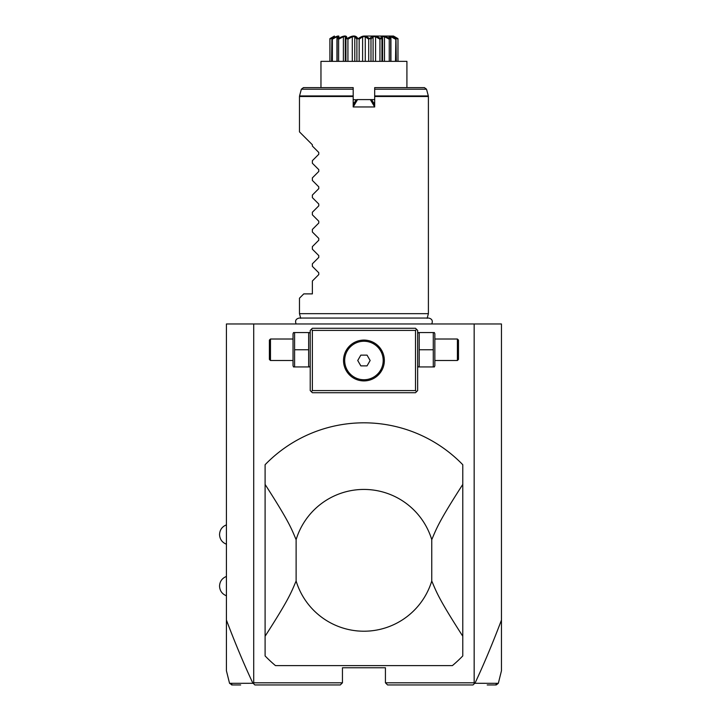 <?xml version="1.0" encoding="UTF-8"?>
<svg xmlns="http://www.w3.org/2000/svg" width="721" height="721" viewBox="0 0 721 721"><rect width="100%" height="100%" fill="white"/><g stroke="black" fill="none" stroke-linecap="round" stroke-linejoin="round"><path stroke-width="1.08" d="M253.711 323.972L253.711 682.805L252.936 683.301C244.167 664.663 235.325 643.592 226.421 620.087L226.421 323.972L501.455 323.972L501.455 670.773L498.328 683.319L474.941 683.301C483.71 664.663 492.542 643.592 501.455 620.087M226.421 620.087L226.421 670.773L229.548 683.319L232.162 684.95M474.166 323.972L474.166 682.805L474.941 683.301M474.166 682.805L385.429 682.805L385.429 667.763L342.448 667.763L342.448 682.805L253.711 682.805M474.544 683.463L472.994 684.95L387.574 684.95L385.429 682.805M495.706 684.95L487.216 684.95M490.965 684.95L495.246 684.95M253.332 683.463L254.883 684.95L340.303 684.95L342.448 682.805M240.661 684.95L231.639 684.95M232.64 684.95L236.921 684.95M252.936 683.301L229.548 683.319M416.585 329.344L415.503 328.271L312.373 328.271L310.219 330.416L310.219 390.584L312.373 392.729L415.503 392.729L417.657 390.584L417.657 330.416L416.585 329.344L415.503 330.416L312.373 330.416L311.292 329.344M312.373 330.416L312.373 390.584L415.503 390.584L416.585 391.656M415.503 390.584L415.503 330.416M366.989 340.312L363.934 340.087A20.413 20.413 0 0 1 384.347 360.5A20.413 20.413 0 0 1 363.934 380.913A20.413 20.413 0 0 1 343.529 360.5A20.413 20.413 0 0 1 363.934 340.087L360.888 340.312M312.373 390.584L311.292 391.656M359.878 340.492L358.86 340.727M357.886 341.006L355.814 341.772M354.813 342.241L352.821 343.376M351.848 344.052L350.893 344.8M349.973 345.611L345.548 351.641M345.341 352.091L345.08 352.695M343.746 357.49L343.638 358.364M343.529 360.076L343.529 360.924M343.638 362.636L343.746 363.51M343.899 364.411L344.106 365.331M344.368 366.295L344.683 367.286M345.08 368.305L349.973 375.389M350.893 376.2L351.848 376.948M352.821 377.624L354.813 378.759M355.814 379.228L357.895 379.994M358.86 380.273L359.878 380.508M360.888 380.688L366.989 380.688M367.998 380.508L369.017 380.273M369.999 379.994L372.054 379.228M373.063 378.759L374.064 378.228M374.235 378.119L375.055 377.624M376.029 376.948L376.975 376.2M377.903 375.389L382.328 369.359M382.545 368.9L382.797 368.305M384.131 363.51L384.239 362.636M384.347 360.924L384.347 360.076M384.239 358.364L384.131 357.49M383.969 356.589L383.77 355.669M383.509 354.705L383.193 353.714M382.797 352.695L377.903 345.611M376.975 344.8L376.029 344.052M375.055 343.376L373.063 342.241M372.063 341.772L369.999 341.006M369.017 340.727L367.998 340.492M363.934 379.751A19.251 19.251 0 0 0 383.193 360.5A19.251 19.251 0 0 0 363.934 341.249A19.251 19.251 0 0 1 383.193 360.5A19.251 19.251 0 0 1 363.934 379.751A19.251 19.251 0 0 1 344.683 360.5A19.251 19.251 0 0 1 363.934 341.249A19.251 19.251 0 0 0 344.683 360.5A19.251 19.251 0 0 0 363.934 379.751M357.733 360.5L360.833 365.871L367.043 365.871L370.143 360.5L367.043 355.129L360.833 355.129L357.733 360.5M310.219 333.778L309.733 332.57L308.66 332.57L308.66 366.944L309.733 366.944L310.219 365.736M294.592 349.757L294.592 366.944L293.519 366.944L293.032 365.736L293.032 333.778L293.519 332.57L294.592 332.57L294.592 349.757L308.66 349.757M294.592 332.57L308.66 332.57M294.592 366.944L308.66 366.944M270.474 360.5L270.474 339.014L269.393 340.087L269.393 359.428L270.474 360.5L293.032 360.5M417.657 333.778L418.144 332.57L419.216 332.57L419.216 366.944L418.144 366.944L417.657 365.736M433.285 366.944L434.357 366.944L434.844 365.736L434.844 333.778L434.357 332.57L433.285 332.57L433.285 366.944L419.216 366.944M419.216 349.757L433.285 349.757M419.216 332.57L433.285 332.57M434.844 339.014L457.402 339.014L457.402 360.5L434.844 360.5M457.402 360.5L458.484 359.428L458.484 340.087L457.402 339.014M431.762 539.65C436.728 527.988 438.801 521.716 462.774 484.422L462.774 655.939A137.513 137.513 0 0 1 452.4 665.609L275.476 665.609A137.513 137.513 0 0 1 265.103 655.939L265.103 484.422C289.436 522.283 291.257 528.295 296.115 539.65L296.115 581A70.91 70.91 0 0 0 431.762 581L431.762 539.65A70.91 70.91 0 0 0 296.115 539.65M462.774 484.422L462.774 464.721A137.513 137.513 0 0 0 265.103 464.721L265.103 484.422M462.774 636.237C438.44 598.367 436.62 592.356 431.762 581M296.115 581C291.149 592.662 289.067 598.935 265.103 636.237M363.366 631.226L362.798 631.226L363.366 631.226M358.175 631.001L355.345 630.713M356.535 630.848L357.021 630.893M357.129 630.902L357.715 630.956M364.511 631.226L365.078 631.226M372.117 630.758L369.819 630.992M366.205 631.199L365.646 631.208M364.511 489.424L365.078 489.433L364.511 489.424M369.702 489.658L372.532 489.947M371.342 489.811L370.855 489.757M370.747 489.748L370.161 489.694M363.366 489.424L362.798 489.433M355.759 489.892L358.049 489.667M361.672 489.46L362.23 489.442M300.729 318.312L299.476 313.662L428.4 313.662L427.147 318.312M353.191 106.239L353.191 106.96L374.686 106.96L374.686 95.938L374.686 96.497L428.4 96.497L428.4 313.662M353.191 104.806L355.832 100.246L353.191 105.527M356.183 100.039L357.544 99.597L353.191 106.96L353.191 87.62L303.433 87.62L301.351 89.215L353.191 89.215M353.191 95.938L353.191 96.497L299.476 96.497L299.548 95.938L353.191 95.938M353.867 103.644L353.191 101.859M353.191 99.597L356.553 99.822M371.675 100.03L374.686 104.806L374.686 106.96L370.333 99.597L374.686 99.597M370.333 99.597L357.544 99.597M374.686 101.859L374.01 103.644L372.045 100.246L370.927 99.597L356.949 99.597M426.526 89.215L424.444 87.62L374.686 87.62L374.686 95.938L428.328 95.938L426.526 89.215L374.686 89.215M374.686 104.806L374.01 103.644M320.962 87.62L320.962 61.348L406.914 61.348L406.914 62.637M320.962 61.348L320.962 62.637M334.238 36.708L329.921 39.195L329.903 38.628L334.508 36.429L332.03 38.628C338.564 35.14 340.465 35.14 337.725 38.628L338.005 38.628C344.359 35.14 347.27 35.14 346.738 38.628L347.107 38.628C352.506 35.14 356.075 35.14 357.814 38.628L358.238 38.628C361.05 36.735 362.951 35.906 363.934 36.167C364.925 35.906 366.827 36.735 369.639 38.628L370.062 38.628C371.802 35.14 375.371 35.14 380.769 38.628L381.139 38.628C380.607 35.14 383.518 35.14 389.872 38.628L390.151 38.628C387.411 35.14 389.313 35.14 395.847 38.628L393.333 36.392L397.974 38.628L397.956 61.348M397.956 39.195L394.099 37.086M394.099 36.708L393.639 36.708M395.991 38.628L396.298 61.348M395.847 38.628L395.505 61.348M395.505 39.195L390.926 36.708L390.926 61.348M390.926 36.708L389.601 36.708L390.737 39.195L390.737 61.348L390.746 39.132L390.151 38.628M389.872 38.628L389.25 39.195L389.25 61.348M389.25 39.195L384.491 36.708L384.491 61.348M384.491 36.708L382.463 36.708L381.95 39.195L381.95 61.348M380.769 38.628L379.949 39.195L379.949 61.348M381.95 39.195L381.139 38.628M379.949 39.195L375.578 36.708L375.578 61.348M375.578 36.708L373.09 36.708L373.09 61.348M373.09 36.708L370.982 39.195L370.982 61.348M369.639 38.628L368.71 39.195L368.71 61.348M370.982 39.195L370.324 38.303M368.71 39.195L365.268 36.708L365.268 61.348M365.268 36.708L362.609 36.708L362.609 61.348M362.609 36.708L359.166 39.195L359.166 61.348M356.237 37.032L357.814 38.628L356.895 39.195L356.895 61.348M359.166 39.195L358.238 38.628M356.895 39.195L354.786 36.708L354.786 61.348M354.786 36.708L352.299 36.708L352.299 61.348M352.299 36.708L347.928 39.195L347.928 61.348M346.738 38.628L345.927 39.195L345.927 61.348M347.928 39.195L347.107 38.628L347.756 38.285M345.927 39.195L345.413 36.708L343.385 36.708L343.385 61.348M343.385 36.708L338.627 39.195L338.627 61.348M337.725 38.628L337.14 39.195L337.14 61.348M338.627 39.195L338.005 38.628M336.95 61.348L336.95 36.708L338.275 36.708L337.131 39.132L337.131 61.348M336.95 36.708L332.372 39.195L332.372 61.348M331.885 38.628L331.579 61.348M332.372 39.195L332.03 38.628M329.921 39.195L329.921 61.348L329.903 38.628L334.373 36.05M363.934 36.167L363.267 36.203M360.139 37.393L358.842 38.204M367.728 37.384L366.863 36.933M389.601 38.492L387.213 37.402M393.639 37.564L392.449 37.032M396.478 37.78L395.946 37.483M363.934 36.05L393.504 36.05L363.934 36.05M331.732 37.591L331.173 37.907M346.711 38.438L346.594 37.744M340.709 37.375L340.087 37.654M339.492 37.925L338.275 38.492M299.476 313.662L299.476 298.188L303.775 293.889L312.373 293.889L312.373 281.001L318.772 274.602L318.772 272.781L312.373 266.382L312.373 263.814L318.772 257.415L318.772 255.595L312.373 249.196L312.373 246.627L318.772 240.228L318.772 238.399L312.373 232L312.373 229.44L318.772 223.041L318.772 221.212L312.373 214.813L312.373 212.244L318.772 205.846L318.772 204.025L312.373 197.626L312.373 195.058L318.772 188.659L318.772 186.838L312.373 180.439L312.373 177.871L318.772 171.472L318.772 169.642L312.373 163.243L312.373 160.675L318.772 154.276L318.772 152.455L312.373 146.057L312.373 144.777L299.476 131.88L299.476 96.497M495.435 684.95L497.517 683.319M232.441 684.95L230.359 683.319M496.237 684.95L498.328 683.319M293.032 339.014L270.474 339.014M226.421 544.211C222.086 542.444 219.788 539.227 219.544 534.54C219.788 529.863 222.086 526.636 226.421 524.87M226.421 595.78C222.086 594.014 219.788 590.787 219.544 586.11C219.788 581.432 222.086 578.206 226.421 576.44M431.762 323.972C433.024 320.746 431.96 318.763 428.571 318.042L299.305 318.042C295.916 318.763 294.853 320.746 296.115 323.972M406.914 87.62L406.914 61.348M397.974 61.348L397.974 38.628L393.504 36.05M382.59 61.348L382.59 37.798M345.287 61.348L345.287 37.798M299.548 95.938L301.351 89.215M428.4 96.497L428.328 95.938"/></g></svg>
